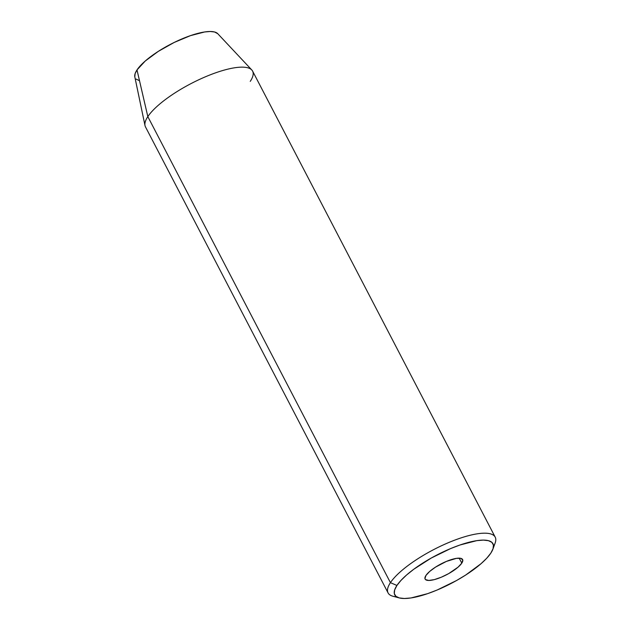 <?xml version="1.0" encoding="UTF-8"?>
<svg xmlns="http://www.w3.org/2000/svg" width="630" height="630" viewBox="0 0 630 630"><rect width="100%" height="100%" fill="white"/><g stroke="black" fill="none" stroke-linecap="round" stroke-linejoin="round"><path stroke-width="0.94" d="M461.79 563.133A21.136 6.072 -27.5 0 1 442.134 576.86A21.136 6.072 -27.5 0 1 425.116 579.065A21.136 6.072 -27.5 0 1 425.943 575.473L429.668 571.449L435.55 567.102L446.418 561.401L456.427 558.361L460.9 558.377L462.79 560.054L461.79 563.133L458.065 567.158L448.694 573.599L441.315 577.206L434.322 579.616L428.778 580.451L425.534 579.592L424.943 578.553L425.943 575.473A21.136 6.072 -27.5 0 1 445.599 561.747A21.136 6.072 -27.5 0 1 462.617 559.542A21.136 6.072 -27.5 0 1 461.79 563.133L459.199 558.156L461.79 563.133M492.912 549.155L495.141 543.044A60.386 17.357 152.5 0 0 454.718 540.146A60.386 17.357 152.5 0 0 390.427 582.655L396.924 585.459A55.353 15.907 -27.5 0 1 455.852 546.494A55.353 15.907 -27.5 0 1 492.912 549.155A55.353 15.907 -27.5 0 1 490.809 553.148L493.062 548.714L493.424 545.068L491.88 542.359L488.486 540.682L483.383 540.107L476.76 540.65L460.026 544.981L450.552 548.604L431.219 558.062L413.808 569.229L406.681 574.922L400.979 580.403L396.924 585.459L394.671 589.893L394.309 593.539L395.853 596.248L399.247 597.925L404.35 598.5L410.973 597.957L427.707 593.625L437.181 590.003L456.514 580.545L465.641 575.072L481.052 563.685L486.762 558.204L490.809 553.148A55.353 15.907 -27.5 0 1 446.883 585.593A55.353 15.907 -27.5 0 1 399.231 597.917A55.353 15.907 -27.5 0 1 396.924 585.459L390.427 582.655A60.386 17.357 -27.5 0 1 446.591 543.446A60.386 17.357 -27.5 0 1 495.204 537.146A60.386 17.357 -27.5 0 1 493.51 546.367M251.787 69.962L217.752 33.689A46.904 13.482 152.5 0 0 178.936 40.225A46.904 13.482 152.5 0 0 137.001 69.93L147.829 116.621A60.386 17.357 -27.5 0 1 201.813 78.372A60.386 17.357 -27.5 0 1 251.787 69.962A60.386 17.357 -27.5 0 1 250.252 81.364M495.204 537.146L252.606 71.111A60.386 17.357 152.5 0 0 203.986 77.411A60.386 17.357 152.5 0 0 147.829 116.621L390.427 582.655L147.829 116.621A60.386 17.357 152.5 0 0 145.475 126.882L388.072 592.909A60.386 17.357 -27.5 0 1 390.427 582.655A60.386 17.357 152.5 0 0 392.947 596.248L399.231 597.917M134.812 76.868L145.002 125.551A60.386 17.357 -27.5 0 1 147.829 116.621L137.001 69.93A46.904 13.482 152.5 0 0 134.812 76.868L135.096 73.686L137.001 69.93L145.27 61L158.335 51.353L174.211 42.438L190.473 35.634L204.655 31.965L210.262 31.5L214.594 31.988L217.775 33.713M138.978 80.49L136.104 79.073M396.609 596.815A60.386 17.357 -27.5 0 1 388.072 592.909"/></g></svg>
